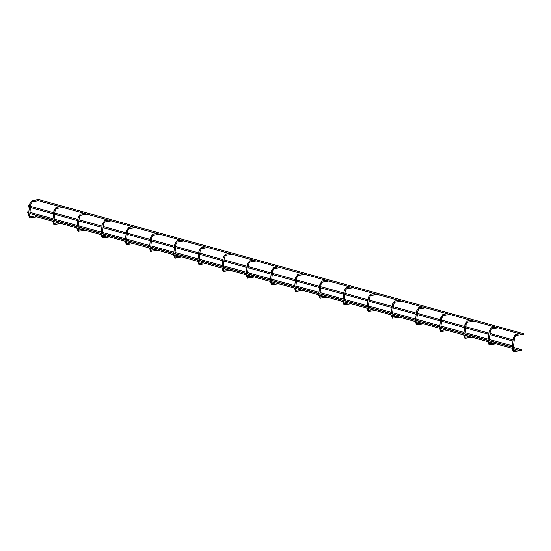 <?xml version="1.0" encoding="UTF-8"?>
<svg xmlns="http://www.w3.org/2000/svg" width="551" height="551" viewBox="0 0 551 551"><rect width="100%" height="100%" fill="white"/><g stroke="black" fill="none" stroke-linecap="round" stroke-linejoin="round"><path stroke-width="0.83" d="M519.779 350.436A0.585 0.461 80.4 0 0 520.302 350.581M521.639 334.381A0.585 0.461 80.4 0 0 522.155 334.526M35.808 215.372L35.588 216.502L35.808 215.372M521.501 349.72L521.28 350.849L35.588 216.502M27.77 211.784L27.55 212.913L27.77 211.784M513.553 346.138L513.394 347.247M37.537 200.454L37.757 199.324L37.537 200.454M37.447 200.447L523.23 334.801L523.45 333.672L37.757 199.324M495.597 343.748A0.585 0.461 80.4 0 0 496.12 343.893M497.457 327.693A0.585 0.461 80.4 0 0 497.98 327.838M471.422 337.06A0.585 0.461 80.4 0 0 471.945 337.205M473.281 321.006A0.585 0.461 80.4 0 0 473.798 321.15M447.247 330.373A0.585 0.461 80.4 0 0 447.763 330.517M449.099 314.318A0.585 0.461 80.4 0 0 449.623 314.463M423.065 323.685A0.585 0.461 80.4 0 0 423.588 323.83M424.924 307.63A0.585 0.461 80.4 0 0 425.448 307.775M398.89 316.997A0.585 0.461 80.4 0 0 399.406 317.142M400.742 300.942A0.585 0.461 80.4 0 0 401.266 301.087M374.708 310.309A0.585 0.461 80.4 0 0 375.231 310.454M376.567 294.255A0.585 0.461 80.4 0 0 377.091 294.399M350.532 303.615A0.585 0.461 80.4 0 0 351.056 303.759M352.385 287.567A0.585 0.461 80.4 0 0 352.909 287.712M326.35 296.927A0.585 0.461 80.4 0 0 326.874 297.072M328.21 280.879A0.585 0.461 80.4 0 0 328.733 281.024M302.175 290.239A0.585 0.461 80.4 0 0 302.699 290.384M304.028 274.191A0.585 0.461 80.4 0 0 304.551 274.336M277.993 283.551A0.585 0.461 80.4 0 0 278.517 283.696M279.853 267.504A0.585 0.461 80.4 0 0 280.376 267.648M253.818 276.864A0.585 0.461 80.4 0 0 254.342 277.008M255.678 260.816A0.585 0.461 80.4 0 0 256.194 260.96M229.636 270.176A0.585 0.461 80.4 0 0 230.16 270.321M231.496 254.128A0.585 0.461 80.4 0 0 232.019 254.273M205.461 263.488A0.585 0.461 80.4 0 0 205.984 263.633M207.321 247.44A0.585 0.461 80.4 0 0 207.837 247.585M181.286 256.8A0.585 0.461 80.4 0 0 181.802 256.945M183.139 240.753A0.585 0.461 80.4 0 0 183.662 240.897M157.104 250.113A0.585 0.461 80.4 0 0 157.627 250.257M158.964 234.065A0.585 0.461 80.4 0 0 159.487 234.209M132.929 243.425A0.585 0.461 80.4 0 0 133.445 243.57M134.781 227.377A0.585 0.461 80.4 0 0 135.305 227.522M108.747 236.737A0.585 0.461 80.4 0 0 109.27 236.882M110.606 220.689A0.585 0.461 80.4 0 0 111.13 220.834M84.572 230.049A0.585 0.461 80.4 0 0 85.095 230.194M86.424 214.002A0.585 0.461 80.4 0 0 86.948 214.146M60.39 223.362A0.585 0.461 80.4 0 0 60.913 223.506M62.249 207.314A0.585 0.461 80.4 0 0 62.773 207.458M36.214 216.674A0.585 0.461 80.4 0 0 36.738 216.819M38.067 200.626A0.585 0.461 80.4 0 0 38.591 200.764M28.328 206.949L28.549 205.819L28.328 206.949M514.083 341.283L514.214 340.16M514.049 351.614A0.585 0.461 -99.6 0 1 513.346 350.973A0.585 0.461 -99.6 0 1 513.869 350.532M512.127 349.01L513.064 349.12M513.436 337.673L514.372 337.784M515.729 334.485A0.585 0.461 80.4 0 0 515.598 335.614A0.585 0.461 80.4 0 0 515.908 335.559M489.873 344.926A0.585 0.461 -99.6 0 1 489.164 344.285A0.585 0.461 -99.6 0 1 489.694 343.845M487.952 342.323L488.882 342.433M489.26 330.986L490.197 331.096M491.547 327.797A0.585 0.461 80.4 0 0 491.416 328.926A0.585 0.461 80.4 0 0 491.733 328.871M465.698 338.238A0.585 0.461 -99.6 0 1 464.989 337.598A0.585 0.461 -99.6 0 1 465.512 337.157M463.77 335.635L464.707 335.745M465.078 324.298L466.015 324.408M467.372 321.102A0.585 0.461 80.4 0 0 467.241 322.239A0.585 0.461 80.4 0 0 467.551 322.183M441.516 331.55A0.585 0.461 -99.6 0 1 440.807 330.91A0.585 0.461 -99.6 0 1 441.337 330.469M439.595 328.947L440.524 329.057M440.903 317.61L441.84 317.72M443.19 314.414A0.585 0.461 80.4 0 0 443.059 315.551A0.585 0.461 80.4 0 0 443.376 315.496M417.341 324.863A0.585 0.461 -99.6 0 1 416.632 324.222A0.585 0.461 -99.6 0 1 417.155 323.781M415.413 322.259L416.349 322.369M416.728 310.922L417.658 311.026M419.015 307.727A0.585 0.461 80.4 0 0 418.884 308.863A0.585 0.461 80.4 0 0 419.194 308.808M393.159 318.175A0.585 0.461 -99.6 0 1 392.457 317.534A0.585 0.461 -99.6 0 1 392.98 317.094M391.238 315.571L392.167 315.682M392.546 304.235L393.483 304.338M394.833 301.039A0.585 0.461 80.4 0 0 394.702 302.175A0.585 0.461 80.4 0 0 395.019 302.12M368.984 311.487A0.585 0.461 -99.6 0 1 368.275 310.847A0.585 0.461 -99.6 0 1 368.798 310.406M367.062 308.884L367.992 308.994M368.371 297.547L369.301 297.65M370.658 294.351A0.585 0.461 80.4 0 0 370.527 295.488A0.585 0.461 80.4 0 0 370.837 295.432M344.802 304.799A0.585 0.461 -99.6 0 1 344.099 304.159A0.585 0.461 -99.6 0 1 344.623 303.718M342.88 302.196L343.817 302.299M344.189 290.859L345.126 290.962M346.476 287.663A0.585 0.461 80.4 0 0 346.345 288.8A0.585 0.461 80.4 0 0 346.662 288.745M320.627 298.112A0.585 0.461 -99.6 0 1 319.917 297.471A0.585 0.461 -99.6 0 1 320.441 297.03M318.705 295.508L319.635 295.611M320.014 284.171L320.951 284.275M322.301 280.976A0.585 0.461 80.4 0 0 322.17 282.112A0.585 0.461 80.4 0 0 322.48 282.057M296.445 291.424A0.585 0.461 -99.6 0 1 295.742 290.783A0.585 0.461 -99.6 0 1 296.266 290.343M294.523 288.82L295.46 288.924M295.832 277.484L296.769 277.587M298.125 274.288A0.585 0.461 80.4 0 0 297.995 275.424A0.585 0.461 80.4 0 0 298.305 275.369M272.27 284.736A0.585 0.461 -99.6 0 1 271.56 284.096A0.585 0.461 -99.6 0 1 272.084 283.655M270.348 282.133L271.278 282.236M271.657 270.796L272.593 270.899M273.943 267.6A0.585 0.461 80.4 0 0 273.813 268.736A0.585 0.461 80.4 0 0 274.129 268.681M248.088 278.048A0.585 0.461 -99.6 0 1 247.385 277.408A0.585 0.461 -99.6 0 1 247.909 276.967M246.166 275.445L247.103 275.548M247.475 264.108L248.411 264.211M249.768 260.912A0.585 0.461 80.4 0 0 249.637 262.049A0.585 0.461 80.4 0 0 249.947 261.994M223.913 271.361A0.585 0.461 -99.6 0 1 223.203 270.72A0.585 0.461 -99.6 0 1 223.734 270.279M221.991 268.757L222.921 268.86M223.3 257.413L224.236 257.524M225.586 254.225A0.585 0.461 80.4 0 0 225.455 255.361A0.585 0.461 80.4 0 0 225.772 255.306M199.737 264.673A0.585 0.461 -99.6 0 1 199.028 264.032A0.585 0.461 -99.6 0 1 199.552 263.592M197.809 262.069L198.746 262.173M199.118 250.726L200.054 250.836M201.411 247.537A0.585 0.461 80.4 0 0 201.28 248.673A0.585 0.461 80.4 0 0 201.59 248.618M175.555 257.985A0.585 0.461 -99.6 0 1 174.846 257.338A0.585 0.461 -99.6 0 1 175.376 256.904M173.634 255.382L174.564 255.485M174.942 244.038L175.879 244.148M177.229 240.849A0.585 0.461 80.4 0 0 177.098 241.985A0.585 0.461 80.4 0 0 177.415 241.93M151.38 251.297A0.585 0.461 -99.6 0 1 150.671 250.65A0.585 0.461 -99.6 0 1 151.194 250.216M149.452 248.694L150.389 248.797M150.767 237.35L151.697 237.46M153.054 234.161A0.585 0.461 80.4 0 0 152.923 235.298A0.585 0.461 80.4 0 0 153.233 235.243M127.198 244.61A0.585 0.461 -99.6 0 1 126.496 243.962A0.585 0.461 -99.6 0 1 127.019 243.528M125.277 242.006L126.207 242.109M126.585 230.662L127.522 230.773M128.872 227.473A0.585 0.461 80.4 0 0 128.741 228.61A0.585 0.461 80.4 0 0 129.058 228.555M103.023 237.915A0.585 0.461 -99.6 0 1 102.314 237.274A0.585 0.461 -99.6 0 1 102.837 236.84M101.102 235.318L102.031 235.422M102.41 223.975L103.34 224.085M104.697 220.786A0.585 0.461 80.4 0 0 104.566 221.922A0.585 0.461 80.4 0 0 104.876 221.867M78.841 231.227A0.585 0.461 -99.6 0 1 78.139 230.587A0.585 0.461 -99.6 0 1 78.662 230.153M76.92 228.631L77.856 228.734M78.228 217.287L79.165 217.397M80.522 214.098A0.585 0.461 80.4 0 0 80.384 215.234A0.585 0.461 80.4 0 0 80.701 215.179M54.666 224.539A0.585 0.461 -99.6 0 1 53.957 223.899A0.585 0.461 -99.6 0 1 54.48 223.458M52.744 221.943L53.674 222.046M54.053 210.599L54.99 210.709M56.34 207.41A0.585 0.461 80.4 0 0 56.209 208.547A0.585 0.461 80.4 0 0 56.526 208.492M30.484 217.852A0.585 0.461 -99.6 0 1 29.782 217.211A0.585 0.461 -99.6 0 1 30.305 216.77M28.562 215.248L29.499 215.358M29.871 203.911L30.808 204.022M32.165 200.722A0.585 0.461 80.4 0 0 32.034 201.852A0.585 0.461 80.4 0 0 32.344 201.804M517.678 349.857L513.587 350.519L513.236 348.625M512.093 348.308L513.27 351.648L520.192 350.615M512.23 347.137L513.332 337.584L515.564 334.471L519.538 333.803M522.045 334.567L515.757 335.621L514.496 337.722L513.367 347.447M35.898 215.379L521.59 349.727M27.55 212.913L28.68 213.223M29.823 213.54L52.862 219.911M53.998 220.228L77.037 226.599M78.18 226.916L101.219 233.287M102.355 233.603L125.394 239.974M126.537 240.291L149.576 246.669M150.712 246.979L173.751 253.357M174.887 253.667L197.926 260.044M199.069 260.354L222.108 266.732M223.245 267.042L246.283 273.42M247.427 273.73L270.465 280.108M271.602 280.418L294.64 286.795M295.784 287.105L318.822 293.483M319.959 293.793L342.998 300.171M344.141 300.488L367.18 306.859M368.316 307.176L391.355 313.547M392.498 313.863L415.537 320.234M416.673 320.551L439.712 326.922M440.848 327.239L463.887 333.61M465.03 333.927L488.069 340.298M489.205 340.614L512.244 346.985M27.86 211.784L28.817 212.052M29.954 212.369L52.992 218.74M54.136 219.057L77.174 225.428M78.311 225.745L101.35 232.116M102.493 232.432L125.532 238.803M126.668 239.12L149.707 245.491M150.85 245.808L173.889 252.179M175.025 252.496L198.064 258.867M199.207 259.184L222.246 265.554M223.382 265.871L246.421 272.242M247.564 272.559L270.603 278.93M271.739 279.247L294.778 285.618M295.915 285.935L318.953 292.305M320.097 292.622L343.135 298.993M344.272 299.31L367.31 305.681M368.454 305.998L391.492 312.369M392.629 312.686L415.668 319.057M416.811 319.373L439.85 325.744M440.986 326.061L464.025 332.432M465.168 332.749L488.207 339.12M489.343 339.437L512.382 345.814M493.503 343.163L489.405 343.831L489.054 341.937M487.917 341.62L489.095 344.96L496.01 343.927M488.048 340.449L489.157 330.896L491.389 327.783L495.363 327.115M497.87 327.879L491.582 328.933L490.314 331.034L489.192 340.759M469.328 336.475L465.23 337.143L464.879 335.249M463.735 334.932L464.92 338.273L471.835 337.24M463.873 333.761L464.975 324.208L467.207 321.095L471.181 320.427M473.688 321.185L467.4 322.245L466.139 324.346L465.01 334.071M445.146 329.787L441.048 330.455L440.697 328.561M439.56 328.244L440.738 331.585L447.653 330.552M439.691 327.067L440.8 317.521L443.032 314.407L447.006 313.739M449.513 314.497L443.224 315.558L441.957 317.658L440.834 327.384M420.971 323.1L416.873 323.768L416.522 321.874M415.378 321.557L416.563 324.897L423.478 323.864M415.516 320.379L416.618 310.833L418.85 307.72L422.824 307.052M425.338 307.809L419.042 308.87L417.782 310.971L416.652 320.696M396.789 316.412L392.691 317.08L392.34 315.186M391.203 314.869L392.381 318.209L399.296 317.176M391.341 313.691L392.443 304.145L394.674 301.032L398.648 300.364M401.156 301.121L394.867 302.182L393.6 304.283L392.477 314.008M372.614 309.724L368.516 310.392L368.164 308.498M367.021 308.181L368.206 311.522L375.121 310.488M367.159 307.003L368.268 297.457L370.492 294.344L374.466 293.676M376.98 294.434L370.692 295.494L369.425 297.595L368.302 307.32M348.432 303.036L344.341 303.704L343.982 301.81M342.846 301.493L344.024 304.827L350.946 303.801M342.984 300.316L344.086 290.77L346.317 287.656L350.291 286.988M352.798 287.746L346.51 288.807L345.25 290.907L344.12 300.632M324.257 296.348L320.159 297.017L319.807 295.122M318.671 294.806L319.849 298.139L326.764 297.113M318.802 293.628L319.911 284.082L322.135 280.969L326.116 280.301M328.623 281.058L322.335 282.119L321.068 284.22L319.945 293.945M300.075 289.661L295.983 290.329L295.625 288.435M294.489 288.118L295.667 291.451L302.589 290.425M294.627 286.94L295.729 277.394L297.96 274.281L301.934 273.613M304.441 274.37L298.153 275.431L296.893 277.532L295.763 287.257M275.899 282.973L271.801 283.641L271.45 281.747M270.314 281.43L271.491 284.764L278.407 283.737M270.445 280.252L271.553 270.706L273.785 267.593L277.759 266.925M280.266 267.683L273.978 268.743L272.711 270.844L271.588 280.569M251.724 276.285L247.626 276.953L247.275 275.052M246.132 274.742L247.309 278.076L254.231 277.05M246.269 273.565L247.371 264.019L249.603 260.905L253.577 260.237M256.084 260.995L249.796 262.056L248.535 264.156L247.406 273.881M227.542 269.597L223.444 270.265L223.093 268.365M221.957 268.055L223.134 271.388L230.049 270.362M222.087 266.877L223.196 257.331L225.428 254.218L229.402 253.55M231.909 254.307L225.621 255.368L224.353 257.462L223.231 267.194M203.367 262.91L199.269 263.578L198.918 261.677M197.775 261.367L198.959 264.7L205.874 263.674M197.912 260.189L199.014 250.643L201.246 247.53L205.22 246.862M207.727 247.619L201.439 248.68L200.178 250.774L199.049 260.506M179.185 256.222L175.087 256.89L174.736 254.989M173.599 254.679L174.777 258.013L181.692 256.986M173.737 253.501L174.839 243.955L177.071 240.842L181.045 240.174M183.552 240.932L177.264 241.992L175.996 244.086L174.874 253.818M155.01 249.534L150.912 250.202L150.561 248.301M149.417 247.991L150.602 251.325L157.517 250.299M149.555 246.814L150.657 237.267L152.889 234.154L156.863 233.479M159.377 234.244L153.082 235.305L151.821 237.398L150.692 247.13M130.828 242.846L126.73 243.514L126.379 241.613M125.242 241.304L126.42 244.637L133.335 243.611M125.38 240.126L126.482 230.58L128.714 227.467L132.688 226.792M135.195 227.556L128.906 228.617L127.639 230.711L126.516 240.443M106.653 236.159L102.555 236.827L102.204 234.926M101.06 234.616L102.245 237.949L109.16 236.923M101.198 233.438L102.307 223.892L104.532 220.779L108.506 220.104M111.02 220.868L104.731 221.929L103.464 224.023L102.341 233.755M82.471 229.471L78.38 230.139L78.022 228.238M76.885 227.921L78.063 231.262L84.985 230.235M77.023 226.75L78.125 217.204L80.356 214.091L84.331 213.416M86.838 214.181L80.549 215.241L79.289 217.335L78.159 227.067M58.296 222.783L54.198 223.451L53.846 221.55M52.71 221.233L53.888 224.574L60.803 223.541M52.841 220.063L53.95 210.516L56.174 207.403L60.155 206.728M62.662 207.493L56.374 208.554L55.107 210.647L53.984 220.379M35.416 215.875L30.023 216.763L29.616 215.296L30.932 203.96L32.192 201.866L38.48 200.805M37.268 199.827L31.999 200.716L29.768 203.829L28.459 215.165L29.706 217.886L36.628 216.853M28.239 206.949L29.375 207.259M30.512 207.575L53.55 213.946M54.687 214.263L77.725 220.634M78.869 220.951L101.907 227.322M103.044 227.639L126.083 234.01M127.226 234.327L150.265 240.697M151.401 241.014L174.44 247.385M175.583 247.702L198.622 254.073M199.758 254.39L222.797 260.761M223.94 261.078L246.979 267.449M248.115 267.765L271.154 274.136M272.29 274.453L295.336 280.824M296.472 281.141L319.511 287.512M320.648 287.829L343.686 294.2M344.83 294.516L367.868 300.887M369.005 301.204L392.043 307.575M393.187 307.892L416.225 314.263M417.362 314.58L440.401 320.957M441.544 321.267L464.583 327.645M465.719 327.955L488.758 334.333M489.901 334.643L512.94 341.021M28.549 205.819L29.506 206.081M30.649 206.398L53.688 212.769M54.824 213.085L77.863 219.463M79.007 219.773L102.045 226.151M103.182 226.461L126.22 232.839M127.364 233.149L150.402 239.527M151.539 239.837L174.577 246.214M175.714 246.524L198.753 252.902M199.896 253.212L222.935 259.59M224.071 259.9L247.11 266.278M248.253 266.594L271.292 272.965M272.428 273.282L295.467 279.653M296.61 279.97L319.649 286.341M320.785 286.658L343.824 293.029M344.967 293.346L368.006 299.716M369.142 300.033L392.181 306.404M393.318 306.721L416.363 313.092M417.5 313.409L440.538 319.78M441.675 320.097L464.713 326.467M465.857 326.784L488.895 333.155M490.032 333.472L513.071 339.843"/></g></svg>
